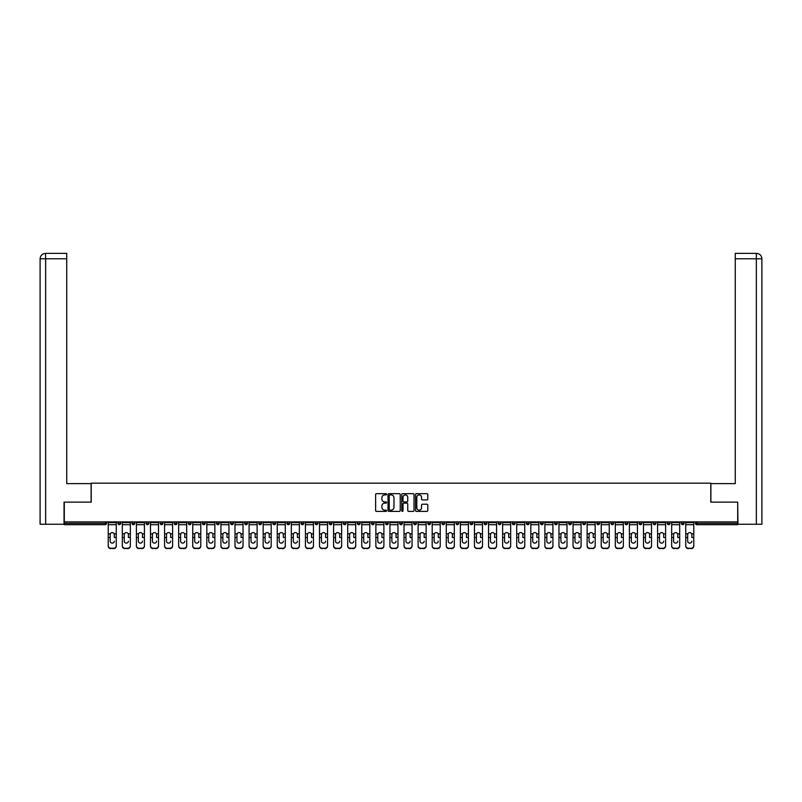 <?xml version="1.0" encoding="UTF-8"?>
<svg xmlns="http://www.w3.org/2000/svg" width="802" height="802" viewBox="0 0 802 802"><rect width="100%" height="100%" fill="white"/><g stroke="black" fill="none" stroke-linecap="round" stroke-linejoin="round"><path stroke-width="1.2" d="M386.554 494.293A0.622 0.622 0 0 0 385.932 493.671L376.519 493.671A0.882 0.882 0 0 0 375.627 494.553L375.627 510.513A0.882 0.882 0 0 0 376.519 511.395L385.932 511.395A0.622 0.622 0 0 0 386.554 510.774A0.622 0.622 0 0 0 385.932 510.152L384.719 510.152A2.837 2.837 0 0 1 381.882 507.315L381.882 505.992A2.837 2.837 0 0 1 384.719 503.155L385.932 503.155A0.622 0.622 0 0 0 386.554 502.533A0.622 0.622 0 0 0 385.932 501.912L384.719 501.912A2.837 2.837 0 0 1 381.882 499.075L381.882 497.751A2.837 2.837 0 0 1 384.719 494.914L385.932 494.914A0.622 0.622 0 0 0 386.554 494.293M426.905 499.917A0.882 0.882 0 0 0 427.787 499.034L427.787 494.553A0.882 0.882 0 0 0 426.905 493.671L416.438 493.671A0.882 0.882 0 0 0 415.556 494.553L415.556 510.513A0.882 0.882 0 0 0 416.438 511.395L426.905 511.395A0.882 0.882 0 0 0 427.787 510.513L427.787 505.1A0.882 0.882 0 0 0 426.905 504.217L422.423 504.217A0.882 0.882 0 0 0 421.541 505.1L421.541 507.786A2.366 2.366 0 0 1 419.165 510.152A2.366 2.366 0 0 1 416.799 507.786L416.799 497.28A2.366 2.366 0 0 1 419.165 494.914A2.366 2.366 0 0 1 421.541 497.28L421.541 499.034A0.882 0.882 0 0 0 422.423 499.917L426.905 499.917M45.654 524.247L40.1 524.247L40.1 258.785L45.654 258.785L45.524 253.372L66.736 253.372L66.736 258.785L45.654 258.785L45.654 524.247L64.03 524.247L64.03 502.132L91.207 502.132L91.207 483.165L710.793 483.165L710.793 502.132L737.7 502.132L737.7 521.901L64.3 521.901L64.3 523.345L105.202 523.345L105.202 521.901M64.3 502.132L64.3 521.901M400.228 494.553A0.882 0.882 0 0 0 399.336 493.671L388.88 493.671A0.882 0.882 0 0 0 387.998 494.553L387.998 510.513A0.882 0.882 0 0 0 388.88 511.395L399.336 511.395A0.882 0.882 0 0 0 400.228 510.513L400.228 494.553M402.664 493.671L413.12 493.671A0.882 0.882 0 0 1 414.002 494.553L414.002 510.513A0.882 0.882 0 0 1 413.12 511.395L408.649 511.395A0.882 0.882 0 0 1 407.757 510.513L407.757 504.037A0.882 0.882 0 0 0 406.875 503.155L403.907 503.155A0.882 0.882 0 0 0 403.015 504.037L403.015 510.774A0.622 0.622 0 0 1 402.393 511.395A0.622 0.622 0 0 1 401.772 510.774L401.772 494.553A0.882 0.882 0 0 1 402.664 493.671M106.556 521.901L106.556 523.345A1.353 1.353 0 0 1 105.202 524.698L64.3 524.698L64.3 523.345M737.7 521.901L737.7 524.698L696.798 524.698A1.353 1.353 0 0 1 695.444 523.345L695.444 521.901M117.934 523.345A1.353 1.353 0 0 0 119.287 524.698A1.353 1.353 0 0 0 120.641 523.345A1.353 1.353 0 0 1 119.287 524.698A1.353 1.353 0 0 0 120.641 523.345L120.641 521.901L120.641 523.345L117.934 523.345A1.353 1.353 0 0 0 119.287 524.698A1.353 1.353 0 0 1 117.934 523.345L117.934 521.901M105.202 524.698A1.353 1.353 0 0 0 106.556 523.345A1.353 1.353 0 0 1 105.202 524.698L105.202 523.345L106.556 523.345M132.019 521.901L132.019 523.345L132.019 521.901M134.726 521.901L134.726 523.345L134.726 521.901M146.104 523.345A1.353 1.353 0 0 0 147.458 524.698A1.353 1.353 0 0 0 148.811 523.345A1.353 1.353 0 0 1 147.458 524.698A1.353 1.353 0 0 0 148.811 523.345L148.811 521.901L148.811 523.345L146.104 523.345A1.353 1.353 0 0 0 147.458 524.698A1.353 1.353 0 0 1 146.104 523.345L146.104 521.901M160.189 521.901L160.189 523.345L160.189 521.901M162.896 521.901L162.896 523.345A1.353 1.353 0 0 1 161.543 524.698A1.353 1.353 0 0 1 160.189 523.345A1.353 1.353 0 0 0 161.543 524.698A1.353 1.353 0 0 0 162.896 523.345A1.353 1.353 0 0 1 161.543 524.698A1.353 1.353 0 0 1 160.189 523.345L162.896 523.345M174.275 523.345A1.353 1.353 0 0 0 175.628 524.698A1.353 1.353 0 0 0 176.981 523.345A1.353 1.353 0 0 1 175.628 524.698A1.353 1.353 0 0 0 176.981 523.345L176.981 521.901L176.981 523.345L174.275 523.345A1.353 1.353 0 0 0 175.628 524.698A1.353 1.353 0 0 1 174.275 523.345L174.275 521.901M191.066 521.901L191.066 523.345A1.353 1.353 0 0 1 189.713 524.698A1.353 1.353 0 0 1 188.36 523.345L188.36 521.901M203.798 524.698A1.353 1.353 0 0 0 205.152 523.345L205.152 521.901L205.152 523.345A1.353 1.353 0 0 1 203.798 524.698A1.353 1.353 0 0 1 202.445 523.345L202.445 521.901M219.237 521.901L219.237 523.345A1.353 1.353 0 0 1 217.883 524.698A1.353 1.353 0 0 1 216.53 523.345L216.53 521.901M233.322 521.901L233.322 523.345A1.353 1.353 0 0 1 231.968 524.698A1.353 1.353 0 0 1 230.615 523.345L230.615 521.901M246.054 524.698A1.353 1.353 0 0 0 247.417 523.345L247.417 521.901L247.417 523.345A1.353 1.353 0 0 1 246.054 524.698A1.353 1.353 0 0 1 244.7 523.345L244.7 521.901M261.502 521.901L261.502 523.345A1.353 1.353 0 0 1 260.139 524.698A1.353 1.353 0 0 1 258.785 523.345L258.785 521.901M272.87 521.901L272.87 523.345L272.87 521.901M275.587 521.901L275.587 523.345A1.353 1.353 0 0 1 274.234 524.698A1.353 1.353 0 0 1 272.87 523.345L275.587 523.345A1.353 1.353 0 0 1 274.234 524.698M289.672 521.901L289.672 523.345A1.353 1.353 0 0 1 288.319 524.698A1.353 1.353 0 0 1 286.956 523.345L286.956 521.901M303.757 521.901L303.757 523.345A1.353 1.353 0 0 1 302.404 524.698A1.353 1.353 0 0 1 301.051 523.345L301.051 521.901M317.843 521.901L317.843 523.345A1.353 1.353 0 0 1 316.489 524.698A1.353 1.353 0 0 1 315.136 523.345L315.136 521.901M329.221 521.901L329.221 523.345L329.221 521.901M331.928 521.901L331.928 523.345A1.353 1.353 0 0 1 330.574 524.698A1.353 1.353 0 0 1 329.221 523.345L331.928 523.345A1.353 1.353 0 0 1 330.574 524.698M344.659 524.698A1.353 1.353 0 0 0 346.013 523.345L346.013 521.901L346.013 523.345A1.353 1.353 0 0 1 344.659 524.698A1.353 1.353 0 0 1 343.306 523.345L343.306 521.901M360.098 521.901L360.098 523.345A1.353 1.353 0 0 1 358.745 524.698A1.353 1.353 0 0 1 357.391 523.345L357.391 521.901M374.183 521.901L374.183 523.345A1.353 1.353 0 0 1 372.83 524.698A1.353 1.353 0 0 1 371.476 523.345L371.476 521.901M385.562 521.901L385.562 523.345L385.562 521.901M388.268 521.901L388.268 523.345A1.353 1.353 0 0 1 386.915 524.698A1.353 1.353 0 0 1 385.562 523.345L388.268 523.345A1.353 1.353 0 0 1 386.915 524.698M399.647 521.901L399.647 523.345L399.647 521.901M402.353 521.901L402.353 523.345A1.353 1.353 0 0 1 401 524.698A1.353 1.353 0 0 1 399.647 523.345L402.353 523.345A1.353 1.353 0 0 1 401 524.698M413.732 521.901L413.732 523.345L413.732 521.901M416.438 521.901L416.438 523.345L416.438 521.901M427.817 521.901L427.817 523.345L427.817 521.901M430.524 521.901L430.524 523.345L430.524 521.901M444.609 521.901L444.609 523.345A1.353 1.353 0 0 1 443.255 524.698A1.353 1.353 0 0 1 441.902 523.345L441.902 521.901M458.694 521.901L458.694 523.345L455.987 523.345A1.353 1.353 0 0 0 457.34 524.698A1.353 1.353 0 0 1 455.987 523.345L455.987 521.901M472.779 521.901L472.779 523.345A1.353 1.353 0 0 1 471.426 524.698A1.353 1.353 0 0 1 470.072 523.345L470.072 521.901M484.157 521.901L484.157 523.345L484.157 521.901M486.864 521.901L486.864 523.345L486.864 521.901M500.949 521.901L500.949 523.345A1.353 1.353 0 0 1 499.596 524.698A1.353 1.353 0 0 1 498.242 523.345L498.242 521.901M515.044 521.901L515.044 523.345L512.328 523.345A1.353 1.353 0 0 0 513.681 524.698A1.353 1.353 0 0 1 512.328 523.345L512.328 521.901M529.13 521.901L529.13 523.345A1.353 1.353 0 0 1 527.766 524.698A1.353 1.353 0 0 1 526.413 523.345L526.413 521.901M543.215 521.901L543.215 523.345L540.498 523.345A1.353 1.353 0 0 0 541.861 524.698A1.353 1.353 0 0 1 540.498 523.345L540.498 521.901M557.3 521.901L557.3 523.345A1.353 1.353 0 0 1 555.946 524.698A1.353 1.353 0 0 1 554.583 523.345L554.583 521.901M571.385 521.901L571.385 523.345L568.678 523.345A1.353 1.353 0 0 0 570.032 524.698A1.353 1.353 0 0 1 568.678 523.345L568.678 521.901M585.47 521.901L585.47 523.345A1.353 1.353 0 0 1 584.117 524.698A1.353 1.353 0 0 1 582.763 523.345L582.763 521.901M599.555 521.901L599.555 523.345L596.848 523.345A1.353 1.353 0 0 0 598.202 524.698A1.353 1.353 0 0 1 596.848 523.345L596.848 521.901M613.64 521.901L613.64 523.345L610.934 523.345A1.353 1.353 0 0 0 612.287 524.698A1.353 1.353 0 0 1 610.934 523.345L610.934 521.901M627.725 521.901L627.725 523.345L625.019 523.345A1.353 1.353 0 0 0 626.372 524.698A1.353 1.353 0 0 1 625.019 523.345L625.019 521.901M641.811 521.901L641.811 523.345A1.353 1.353 0 0 1 640.457 524.698A1.353 1.353 0 0 1 639.104 523.345L639.104 521.901M655.896 521.901L655.896 523.345A1.353 1.353 0 0 1 654.542 524.698A1.353 1.353 0 0 1 653.189 523.345L653.189 521.901M669.981 521.901L669.981 523.345A1.353 1.353 0 0 1 668.627 524.698A1.353 1.353 0 0 1 667.274 523.345L667.274 521.901M684.066 521.901L684.066 523.345L681.359 523.345A1.353 1.353 0 0 0 682.713 524.698A1.353 1.353 0 0 1 681.359 523.345L681.359 521.901M133.373 524.698A1.353 1.353 0 0 1 132.019 523.345L134.726 523.345A1.353 1.353 0 0 1 133.373 524.698A1.353 1.353 0 0 0 134.726 523.345A1.353 1.353 0 0 1 133.373 524.698M415.085 524.698A1.353 1.353 0 0 1 413.732 523.345A1.353 1.353 0 0 0 415.085 524.698A1.353 1.353 0 0 0 416.438 523.345A1.353 1.353 0 0 1 415.085 524.698A1.353 1.353 0 0 1 413.732 523.345L416.438 523.345M429.17 524.698A1.353 1.353 0 0 1 427.817 523.345A1.353 1.353 0 0 0 429.17 524.698A1.353 1.353 0 0 0 430.524 523.345A1.353 1.353 0 0 1 429.17 524.698A1.353 1.353 0 0 1 427.817 523.345L430.524 523.345A1.353 1.353 0 0 1 429.17 524.698M458.694 523.345A1.353 1.353 0 0 1 457.34 524.698A1.353 1.353 0 0 0 458.694 523.345A1.353 1.353 0 0 1 457.34 524.698A1.353 1.353 0 0 1 455.987 523.345M485.511 524.698A1.353 1.353 0 0 1 484.157 523.345A1.353 1.353 0 0 0 485.511 524.698A1.353 1.353 0 0 0 486.864 523.345A1.353 1.353 0 0 1 485.511 524.698A1.353 1.353 0 0 1 484.157 523.345L486.864 523.345M513.681 524.698A1.353 1.353 0 0 0 515.044 523.345A1.353 1.353 0 0 1 513.681 524.698A1.353 1.353 0 0 1 512.328 523.345M543.215 523.345A1.353 1.353 0 0 1 541.861 524.698A1.353 1.353 0 0 0 543.215 523.345A1.353 1.353 0 0 1 541.861 524.698A1.353 1.353 0 0 1 540.498 523.345M570.032 524.698A1.353 1.353 0 0 0 571.385 523.345A1.353 1.353 0 0 1 570.032 524.698A1.353 1.353 0 0 1 568.678 523.345M584.117 524.698A1.353 1.353 0 0 0 585.47 523.345A1.353 1.353 0 0 1 584.117 524.698M598.202 524.698A1.353 1.353 0 0 0 599.555 523.345A1.353 1.353 0 0 1 598.202 524.698A1.353 1.353 0 0 1 596.848 523.345M612.287 524.698A1.353 1.353 0 0 0 613.64 523.345A1.353 1.353 0 0 1 612.287 524.698A1.353 1.353 0 0 1 610.934 523.345M626.372 524.698A1.353 1.353 0 0 0 627.725 523.345A1.353 1.353 0 0 1 626.372 524.698A1.353 1.353 0 0 1 625.019 523.345M668.627 524.698A1.353 1.353 0 0 0 669.981 523.345A1.353 1.353 0 0 1 668.627 524.698M684.066 523.345A1.353 1.353 0 0 1 682.713 524.698A1.353 1.353 0 0 0 684.066 523.345A1.353 1.353 0 0 1 682.713 524.698A1.353 1.353 0 0 1 681.359 523.345M389.852 494.914A0.622 0.622 0 0 0 389.231 495.536L389.231 509.541A0.622 0.622 0 0 0 389.852 510.152L391.135 510.152A2.837 2.837 0 0 0 393.972 507.315L393.972 497.751A2.837 2.837 0 0 0 391.135 494.914L389.852 494.914M407.757 497.33A2.366 2.366 0 0 0 405.391 494.954A2.366 2.366 0 0 0 403.015 497.33L403.015 501.029A0.882 0.882 0 0 0 403.907 501.912L406.875 501.912A0.882 0.882 0 0 0 407.757 501.029L407.757 497.33M114.325 534.613L114.325 537.5L116.26 537.5L116.26 521.901M108.23 537.881L108.23 546.062L108.23 533.821L110.335 533.821L110.165 534.613L110.335 533.821A2.075 1.995 0 0 1 114.155 533.821L116.26 533.821M112.24 543.124A2.075 1.965 180 0 0 114.325 541.16A2.075 1.965 180 0 1 112.24 543.124A2.075 1.965 180 0 1 110.165 541.16L110.165 534.613M116.26 545.681L116.26 546.062A2.707 2.566 180 0 1 113.553 548.628L113.553 548.247A2.707 2.566 0 0 0 116.26 545.681L116.26 537.5M108.23 545.681A2.707 2.566 0 0 0 110.937 548.247L113.553 548.628M110.937 548.628A2.707 2.566 180 0 1 108.23 546.062M110.937 548.247L113.553 548.247M108.23 533.821L108.23 521.901M91.117 502.132L91.117 483.616L66.736 483.616L66.736 258.785M40.1 258.785L40.1 470.072L40.1 258.785C40.421 255.497 42.225 253.693 45.513 253.372C42.225 253.693 40.421 255.497 40.1 258.785L40.1 470.072M710.883 502.132L710.883 483.616L735.264 483.616L735.264 253.372L756.476 253.372L735.264 253.372M761.9 524.247L761.9 470.072L761.9 524.247L737.97 524.247L737.7 502.132M756.346 253.372L755.123 253.372L756.346 253.372L756.346 258.785L735.264 258.785M756.346 524.247L756.346 258.785L761.9 258.785L761.9 470.072L761.9 258.785C761.579 255.497 759.775 253.693 756.486 253.372M128.41 534.613L128.41 537.5L130.345 537.5L130.345 521.901M122.315 537.881L122.315 546.062L122.315 533.821L124.42 533.821L124.25 534.613L124.42 533.821A2.075 1.995 0 0 1 128.24 533.821L130.345 533.821M126.325 543.124A2.075 1.965 180 0 0 128.41 541.16A2.075 1.965 180 0 1 126.325 543.124A2.075 1.965 180 0 1 124.25 541.16L124.25 534.613M142.495 534.613L142.495 537.5L144.43 537.5L144.43 521.901M136.4 537.881L136.4 546.062L136.4 533.821L138.505 533.821L138.335 534.613L138.505 533.821A2.075 1.995 0 0 1 142.325 533.821L144.43 533.821M140.42 543.124A2.075 1.965 180 0 0 142.495 541.16A2.075 1.965 180 0 1 140.42 543.124A2.075 1.965 180 0 1 138.335 541.16L138.335 534.613M156.58 534.613L156.58 537.5L158.515 537.5L158.515 521.901M150.485 537.881L150.485 546.062L150.485 533.821L152.591 533.821L152.42 534.613L152.591 533.821A2.075 1.995 0 0 1 156.41 533.821L158.515 533.821M154.505 543.124A2.075 1.965 180 0 0 156.58 541.16A2.075 1.965 180 0 1 154.505 543.124A2.075 1.965 180 0 1 152.42 541.16L152.42 534.613M170.666 534.613L170.666 537.5L172.6 537.5L172.6 521.901M164.57 537.881L164.57 546.062L164.57 533.821L166.676 533.821L166.505 534.613L166.676 533.821A2.075 1.995 0 0 1 170.495 533.821L172.6 533.821M168.59 543.124A2.075 1.965 180 0 0 170.666 541.16A2.075 1.965 180 0 1 168.59 543.124A2.075 1.965 180 0 1 166.505 541.16L166.505 534.613M184.751 534.613L184.751 537.5L186.686 537.5L186.686 521.901M178.656 537.881L178.656 546.062L178.656 533.821L180.761 533.821L180.6 534.613L180.761 533.821A2.075 1.995 0 0 1 184.58 533.821L186.686 533.821M182.676 543.124A2.075 1.965 180 0 0 184.751 541.16A2.075 1.965 180 0 1 182.676 543.124A2.075 1.965 180 0 1 180.6 541.16L180.6 534.613M130.345 545.681L130.345 546.062A2.707 2.566 180 0 1 127.638 548.628L127.638 548.247A2.707 2.566 0 0 0 130.345 545.681L130.345 537.5M122.315 545.681A2.707 2.566 0 0 0 125.022 548.247L127.638 548.628M125.022 548.628A2.707 2.566 180 0 1 122.315 546.062M125.022 548.247L127.638 548.247M122.315 533.821L122.315 521.901M144.43 545.681L144.43 546.062A2.707 2.566 180 0 1 141.723 548.628L141.723 548.247A2.707 2.566 0 0 0 144.43 545.681L144.43 537.5M136.4 545.681A2.707 2.566 0 0 0 139.107 548.247L141.723 548.628M139.107 548.628A2.707 2.566 180 0 1 136.4 546.062M139.107 548.247L141.723 548.247M136.4 533.821L136.4 521.901M158.515 545.681L158.515 546.062A2.707 2.566 180 0 1 155.809 548.628L155.809 548.247A2.707 2.566 0 0 0 158.515 545.681L158.515 537.5M150.485 545.681A2.707 2.566 0 0 0 153.192 548.247L155.809 548.628M153.192 548.628A2.707 2.566 180 0 1 150.485 546.062M153.192 548.247L155.809 548.247M150.485 533.821L150.485 521.901M172.6 545.681L172.6 546.062A2.707 2.566 180 0 1 169.894 548.628L169.894 548.247A2.707 2.566 0 0 0 172.6 545.681L172.6 537.5M164.57 545.681A2.707 2.566 0 0 0 167.277 548.247L169.894 548.628M167.277 548.628A2.707 2.566 180 0 1 164.57 546.062M167.277 548.247L169.894 548.247M164.57 533.821L164.57 521.901M186.686 545.681L186.686 546.062A2.707 2.566 180 0 1 183.979 548.628L183.979 548.247A2.707 2.566 0 0 0 186.686 545.681L186.686 537.5M178.656 545.681A2.707 2.566 0 0 0 181.362 548.247L183.979 548.628M181.362 548.628A2.707 2.566 180 0 1 178.656 546.062M181.362 548.247L183.979 548.247M178.656 533.821L178.656 521.901M198.836 534.613L198.836 537.5L200.781 537.5L200.781 521.901M192.741 537.881L192.741 546.062L192.741 533.821L194.846 533.821L194.685 534.613L194.846 533.821A2.075 1.995 0 0 1 198.665 533.821L200.781 533.821M196.761 543.124A2.075 1.965 180 0 0 198.836 541.16A2.075 1.965 180 0 1 196.761 543.124A2.075 1.965 180 0 1 194.685 541.16L194.685 534.613M200.781 545.681L200.781 546.062A2.707 2.566 180 0 1 198.064 548.628L198.064 548.247A2.707 2.566 0 0 0 200.781 545.681L200.781 537.5M192.741 545.681A2.707 2.566 0 0 0 195.447 548.247L198.064 548.628M195.447 548.628A2.707 2.566 180 0 1 192.741 546.062M195.447 548.247L198.064 548.247M192.741 533.821L192.741 521.901M212.921 534.613L212.921 537.5L214.866 537.5L214.866 521.901M206.826 537.881L206.826 546.062L206.826 533.821L208.931 533.821L208.771 534.613L208.931 533.821A2.075 1.995 0 0 1 212.751 533.821L214.866 533.821M210.846 543.124A2.075 1.965 180 0 0 212.921 541.16A2.075 1.965 180 0 1 210.846 543.124A2.075 1.965 180 0 1 208.771 541.16L208.771 534.613M214.866 545.681L214.866 546.062A2.707 2.566 180 0 1 212.149 548.628L212.149 548.247A2.707 2.566 0 0 0 214.866 545.681L214.866 537.5M206.826 545.681A2.707 2.566 0 0 0 209.533 548.247L212.149 548.628M209.533 548.628A2.707 2.566 180 0 1 206.826 546.062M209.533 548.247L212.149 548.247M206.826 533.821L206.826 521.901M227.006 534.613L227.006 537.5L228.951 537.5L228.951 521.901M220.911 537.881L220.911 546.062L220.911 533.821L223.016 533.821L222.856 534.613L223.016 533.821A2.075 1.995 0 0 1 226.836 533.821L228.951 533.821M224.931 543.124A2.075 1.965 180 0 0 227.006 541.16A2.075 1.965 180 0 1 224.931 543.124A2.075 1.965 180 0 1 222.856 541.16L222.856 534.613M228.951 545.681L228.951 546.062A2.707 2.566 180 0 1 226.234 548.628L226.234 548.247A2.707 2.566 0 0 0 228.951 545.681L228.951 537.5M220.911 545.681A2.707 2.566 0 0 0 223.618 548.247L226.234 548.628M223.618 548.628A2.707 2.566 180 0 1 220.911 546.062M223.618 548.247L226.234 548.247M220.911 533.821L220.911 521.901M241.091 534.613L241.091 537.5L243.036 537.5L243.036 521.901M234.996 537.881L234.996 546.062L234.996 533.821L237.101 533.821L236.941 534.613L237.101 533.821A2.075 1.995 0 0 1 240.931 533.821L243.036 533.821M239.016 543.124A2.075 1.965 180 0 0 241.091 541.16A2.075 1.965 180 0 1 239.016 543.124A2.075 1.965 180 0 1 236.941 541.16L236.941 534.613M243.036 545.681L243.036 546.062A2.707 2.566 180 0 1 240.319 548.628L240.319 548.247A2.707 2.566 0 0 0 243.036 545.681L243.036 537.5M234.996 545.681A2.707 2.566 0 0 0 237.703 548.247L240.319 548.628M237.703 548.628A2.707 2.566 180 0 1 234.996 546.062M237.703 548.247L240.319 548.247M234.996 533.821L234.996 521.901M255.176 534.613L255.176 537.5L257.121 537.5L257.121 521.901M249.081 537.881L249.081 546.062L249.081 533.821L251.186 533.821L251.026 534.613L251.186 533.821A2.075 1.995 0 0 1 255.016 533.821L257.121 533.821M253.101 543.124A2.075 1.965 180 0 0 255.176 541.16A2.075 1.965 180 0 1 253.101 543.124A2.075 1.965 180 0 1 251.026 541.16L251.026 534.613M257.121 545.681L257.121 546.062A2.707 2.566 180 0 1 254.414 548.628L254.414 548.247A2.707 2.566 0 0 0 257.121 545.681L257.121 537.5M249.081 545.681A2.707 2.566 0 0 0 251.788 548.247L254.414 548.628M251.788 548.628A2.707 2.566 180 0 1 249.081 546.062M251.788 548.247L254.414 548.247M249.081 533.821L249.081 521.901M269.261 534.613L269.261 537.5L271.206 537.5L271.206 521.901M263.166 537.881L263.166 546.062L263.166 533.821L265.272 533.821L265.111 534.613L265.272 533.821A2.075 1.995 0 0 1 269.101 533.821L271.206 533.821M267.186 543.124A2.075 1.965 180 0 0 269.261 541.16A2.075 1.965 180 0 1 267.186 543.124A2.075 1.965 180 0 1 265.111 541.16L265.111 534.613M271.206 545.681L271.206 546.062A2.707 2.566 180 0 1 268.5 548.628L268.5 548.247A2.707 2.566 0 0 0 271.206 545.681L271.206 537.5M263.166 545.681A2.707 2.566 0 0 0 265.873 548.247L268.5 548.628M265.873 548.628A2.707 2.566 180 0 1 263.166 546.062M265.873 548.247L268.5 548.247M263.166 533.821L263.166 521.901M283.347 534.613L283.347 537.5L285.291 537.5L285.291 521.901M277.251 537.881L277.251 546.062L277.251 533.821L279.357 533.821L279.196 534.613L279.357 533.821A2.075 1.995 0 0 1 283.186 533.821L285.291 533.821M281.271 543.124A2.075 1.965 180 0 0 283.347 541.16A2.075 1.965 180 0 1 281.271 543.124A2.075 1.965 180 0 1 279.196 541.16L279.196 534.613M285.291 545.681L285.291 546.062A2.707 2.566 180 0 1 282.585 548.628L282.585 548.247A2.707 2.566 0 0 0 285.291 545.681L285.291 537.5M277.251 545.681A2.707 2.566 0 0 0 279.958 548.247L282.585 548.628M279.958 548.628A2.707 2.566 180 0 1 277.251 546.062M279.958 548.247L282.585 548.247M277.251 533.821L277.251 521.901M297.432 534.613L297.432 537.5L299.377 537.5L299.377 521.901M291.337 537.881L291.337 546.062L291.337 533.821L293.442 533.821L293.281 534.613L293.442 533.821A2.075 1.995 0 0 1 297.271 533.821L299.377 533.821M295.357 543.124A2.075 1.965 180 0 0 297.432 541.16A2.075 1.965 180 0 1 295.357 543.124A2.075 1.965 180 0 1 293.281 541.16L293.281 534.613M299.377 545.681L299.377 546.062A2.707 2.566 180 0 1 296.67 548.628L296.67 548.247A2.707 2.566 0 0 0 299.377 545.681L299.377 537.5M291.337 545.681A2.707 2.566 0 0 0 294.043 548.247L296.67 548.628M294.043 548.628A2.707 2.566 180 0 1 291.337 546.062M294.043 548.247L296.67 548.247M291.337 533.821L291.337 521.901M311.517 534.613L311.517 537.5L313.462 537.5L313.462 521.901M305.422 537.881L305.422 546.062L305.422 533.821L307.537 533.821L307.367 534.613L307.537 533.821A2.075 1.995 0 0 1 311.356 533.821L313.462 533.821M309.442 543.124A2.075 1.965 180 0 0 311.517 541.16A2.075 1.965 180 0 1 309.442 543.124A2.075 1.965 180 0 1 307.367 541.16L307.367 534.613M313.462 545.681L313.462 546.062A2.707 2.566 180 0 1 310.755 548.628L310.755 548.247A2.707 2.566 0 0 0 313.462 545.681L313.462 537.5M305.422 545.681A2.707 2.566 0 0 0 308.138 548.247L310.755 548.628M308.138 548.628A2.707 2.566 180 0 1 305.422 546.062M308.138 548.247L310.755 548.247M305.422 533.821L305.422 521.901M325.602 534.613L325.602 537.5L327.547 537.5L327.547 521.901M319.507 537.881L319.507 546.062L319.507 533.821L321.622 533.821L321.452 534.613L321.622 533.821A2.075 1.995 0 0 1 325.442 533.821L327.547 533.821M323.527 543.124A2.075 1.965 180 0 0 325.602 541.16A2.075 1.965 180 0 1 323.527 543.124A2.075 1.965 180 0 1 321.452 541.16L321.452 534.613M327.547 545.681L327.547 546.062A2.707 2.566 180 0 1 324.84 548.628L324.84 548.247A2.707 2.566 0 0 0 327.547 545.681L327.547 537.5M319.507 545.681A2.707 2.566 0 0 0 322.224 548.247L324.84 548.628M322.224 548.628A2.707 2.566 180 0 1 319.507 546.062M322.224 548.247L324.84 548.247M319.507 533.821L319.507 521.901M339.687 534.613L339.687 537.5L341.632 537.5L341.632 521.901M333.592 537.881L333.592 546.062L333.592 533.821L335.707 533.821L335.537 534.613L335.707 533.821A2.075 1.995 0 0 1 339.527 533.821L341.632 533.821M337.612 543.124A2.075 1.965 180 0 0 339.687 541.16A2.075 1.965 180 0 1 337.612 543.124A2.075 1.965 180 0 1 335.537 541.16L335.537 534.613M341.632 545.681L341.632 546.062A2.707 2.566 180 0 1 338.925 548.628L338.925 548.247A2.707 2.566 0 0 0 341.632 545.681L341.632 537.5M333.592 545.681A2.707 2.566 0 0 0 336.309 548.247L338.925 548.628M336.309 548.628A2.707 2.566 180 0 1 333.592 546.062M336.309 548.247L338.925 548.247M333.592 533.821L333.592 521.901M353.772 534.613L353.772 537.5L355.717 537.5L355.717 521.901M347.687 537.881L347.687 546.062L347.687 533.821L349.792 533.821L349.622 534.613L349.792 533.821A2.075 1.995 0 0 1 353.612 533.821L355.717 533.821M351.697 543.124A2.075 1.965 180 0 0 353.772 541.16A2.075 1.965 180 0 1 351.697 543.124A2.075 1.965 180 0 1 349.622 541.16L349.622 534.613M355.717 545.681L355.717 546.062A2.707 2.566 180 0 1 353.01 548.628L353.01 548.247A2.707 2.566 0 0 0 355.717 545.681L355.717 537.5M347.687 545.681A2.707 2.566 0 0 0 350.394 548.247L353.01 548.628M350.394 548.628A2.707 2.566 180 0 1 347.687 546.062M350.394 548.247L353.01 548.247M347.687 533.821L347.687 521.901M367.867 534.613L367.867 537.5L369.802 537.5L369.802 521.901M361.772 537.881L361.772 546.062L361.772 533.821L363.877 533.821L363.707 534.613L363.877 533.821A2.075 1.995 0 0 1 367.697 533.821L369.802 533.821M365.782 543.124A2.075 1.965 180 0 0 367.867 541.16A2.075 1.965 180 0 1 365.782 543.124A2.075 1.965 180 0 1 363.707 541.16L363.707 534.613M369.802 545.681L369.802 546.062A2.707 2.566 180 0 1 367.095 548.628L367.095 548.247A2.707 2.566 0 0 0 369.802 545.681L369.802 537.5M361.772 545.681A2.707 2.566 0 0 0 364.479 548.247L367.095 548.628M364.479 548.628A2.707 2.566 180 0 1 361.772 546.062M364.479 548.247L367.095 548.247M361.772 533.821L361.772 521.901M381.952 534.613L381.952 537.5L383.887 537.5L383.887 521.901M375.857 537.881L375.857 546.062L375.857 533.821L377.963 533.821L377.792 534.613L377.963 533.821A2.075 1.995 0 0 1 381.782 533.821L383.887 533.821M379.867 543.124A2.075 1.965 180 0 0 381.952 541.16A2.075 1.965 180 0 1 379.867 543.124A2.075 1.965 180 0 1 377.792 541.16L377.792 534.613M383.887 545.681L383.887 546.062A2.707 2.566 180 0 1 381.181 548.628L381.181 548.247A2.707 2.566 0 0 0 383.887 545.681L383.887 537.5M375.857 545.681A2.707 2.566 0 0 0 378.564 548.247L381.181 548.628M378.564 548.628A2.707 2.566 180 0 1 375.857 546.062M378.564 548.247L381.181 548.247M375.857 533.821L375.857 521.901M396.038 534.613L396.038 537.5L397.972 537.5L397.972 521.901M389.942 537.881L389.942 546.062L389.942 533.821L392.048 533.821L391.877 534.613L392.048 533.821A2.075 1.995 0 0 1 395.867 533.821L397.972 533.821M393.952 543.124A2.075 1.965 180 0 0 396.038 541.16A2.075 1.965 180 0 1 393.952 543.124A2.075 1.965 180 0 1 391.877 541.16L391.877 534.613M397.972 545.681L397.972 546.062A2.707 2.566 180 0 1 395.266 548.628L395.266 548.247A2.707 2.566 0 0 0 397.972 545.681L397.972 537.5M389.942 545.681A2.707 2.566 0 0 0 392.649 548.247L395.266 548.628M392.649 548.628A2.707 2.566 180 0 1 389.942 546.062M392.649 548.247L395.266 548.247M389.942 533.821L389.942 521.901M410.123 534.613L410.123 537.5L412.058 537.5L412.058 521.901M404.028 537.881L404.028 546.062L404.028 533.821L406.133 533.821L405.962 534.613L406.133 533.821A2.075 1.995 0 0 1 409.952 533.821L412.058 533.821M412.058 546.062L412.058 546.062A2.707 2.566 180 0 1 409.351 548.628L409.351 548.247A2.707 2.566 0 0 0 412.058 545.681L412.058 537.5M408.048 543.124A2.075 1.965 180 0 0 410.123 541.16A2.075 1.965 180 0 1 408.048 543.124A2.075 1.965 180 0 1 405.962 541.16L405.962 534.613M404.028 545.681A2.707 2.566 0 0 0 406.734 548.247L409.351 548.628M406.734 548.628A2.707 2.566 180 0 1 404.028 546.062M406.734 548.247L409.351 548.247M404.028 533.821L404.028 521.901M424.208 534.613L424.208 537.5L426.143 537.5L426.143 521.901M418.113 537.881L418.113 546.062L418.113 533.821L420.218 533.821L420.047 534.613L420.218 533.821A2.075 1.995 0 0 1 424.037 533.821L426.143 533.821M422.133 543.124A2.075 1.965 180 0 0 424.208 541.16A2.075 1.965 180 0 1 422.133 543.124A2.075 1.965 180 0 1 420.047 541.16L420.047 534.613M426.143 545.681L426.143 546.062A2.707 2.566 180 0 1 423.436 548.628L423.436 548.247A2.707 2.566 0 0 0 426.143 545.681L426.143 537.5M418.113 545.681A2.707 2.566 0 0 0 420.819 548.247L423.436 548.628M420.819 548.628A2.707 2.566 180 0 1 418.113 546.062M420.819 548.247L423.436 548.247M418.113 533.821L418.113 521.901M438.293 534.613L438.293 537.5L440.228 537.5L440.228 521.901M432.198 537.881L432.198 546.062L432.198 533.821L434.303 533.821L434.133 534.613L434.303 533.821A2.075 1.995 0 0 1 438.123 533.821L440.228 533.821M436.218 543.124A2.075 1.965 180 0 0 438.293 541.16A2.075 1.965 180 0 1 436.218 543.124A2.075 1.965 180 0 1 434.133 541.16L434.133 534.613M440.228 545.681L440.228 546.062A2.707 2.566 180 0 1 437.521 548.628L437.521 548.247A2.707 2.566 0 0 0 440.228 545.681L440.228 537.5M432.198 545.681A2.707 2.566 0 0 0 434.905 548.247L437.521 548.628M434.905 548.628A2.707 2.566 180 0 1 432.198 546.062M434.905 548.247L437.521 548.247M432.198 533.821L432.198 521.901M452.378 534.613L452.378 537.5L454.313 537.5L454.313 521.901M446.283 537.881L446.283 546.062L446.283 533.821L448.388 533.821L448.228 534.613L448.388 533.821A2.075 1.995 0 0 1 452.208 533.821L454.313 533.821M454.313 546.062L454.313 546.062A2.707 2.566 180 0 1 451.606 548.628L451.606 548.247A2.707 2.566 0 0 0 454.313 545.681L454.313 537.5M450.303 543.124A2.075 1.965 180 0 0 452.378 541.16A2.075 1.965 180 0 1 450.303 543.124A2.075 1.965 180 0 1 448.228 541.16L448.228 534.613M446.283 545.681A2.707 2.566 0 0 0 448.99 548.247L451.606 548.628M448.99 548.628A2.707 2.566 180 0 1 446.283 546.062M448.99 548.247L451.606 548.247M446.283 533.821L446.283 521.901M466.463 534.613L466.463 537.5L468.408 537.5L468.408 521.901M460.368 537.881L460.368 546.062L460.368 533.821L462.473 533.821L462.313 534.613L462.473 533.821A2.075 1.995 0 0 1 466.293 533.821L468.408 533.821M464.388 543.124A2.075 1.965 180 0 0 466.463 541.16A2.075 1.965 180 0 1 464.388 543.124A2.075 1.965 180 0 1 462.313 541.16L462.313 534.613M468.408 545.681L468.408 546.062A2.707 2.566 180 0 1 465.691 548.628L465.691 548.247A2.707 2.566 0 0 0 468.408 545.681L468.408 537.5M460.368 545.681A2.707 2.566 0 0 0 463.075 548.247L465.691 548.628M463.075 548.628A2.707 2.566 180 0 1 460.368 546.062M463.075 548.247L465.691 548.247M460.368 533.821L460.368 521.901M480.548 534.613L480.548 537.5L482.493 537.5L482.493 521.901M474.453 537.881L474.453 546.062L474.453 533.821L476.558 533.821L476.398 534.613L476.558 533.821A2.075 1.995 0 0 1 480.378 533.821L482.493 533.821M482.493 546.062L482.493 546.062A2.707 2.566 180 0 1 479.776 548.628L479.776 548.247A2.707 2.566 0 0 0 482.493 545.681L482.493 537.5M478.473 543.124A2.075 1.965 180 0 0 480.548 541.16A2.075 1.965 180 0 1 478.473 543.124A2.075 1.965 180 0 1 476.398 541.16L476.398 534.613M474.453 545.681A2.707 2.566 0 0 0 477.16 548.247L479.776 548.628M477.16 548.628A2.707 2.566 180 0 1 474.453 546.062M477.16 548.247L479.776 548.247M474.453 533.821L474.453 521.901M494.633 534.613L494.633 537.5L496.578 537.5L496.578 521.901M488.538 537.881L488.538 546.062L488.538 533.821L490.644 533.821L490.483 534.613L490.644 533.821A2.075 1.995 0 0 1 494.463 533.821L496.578 533.821M496.578 546.062L496.578 546.062A2.707 2.566 180 0 1 493.862 548.628L493.862 548.247A2.707 2.566 0 0 0 496.578 545.681L496.578 537.5M492.558 543.124A2.075 1.965 180 0 0 494.633 541.16A2.075 1.965 180 0 1 492.558 543.124A2.075 1.965 180 0 1 490.483 541.16L490.483 534.613M488.538 545.681A2.707 2.566 0 0 0 491.245 548.247L493.862 548.628M491.245 548.628A2.707 2.566 180 0 1 488.538 546.062M491.245 548.247L493.862 548.247M488.538 533.821L488.538 521.901M508.719 534.613L508.719 537.5L510.663 537.5L510.663 521.901M502.623 537.881L502.623 546.062L502.623 533.821L504.729 533.821L504.568 534.613L504.729 533.821A2.075 1.995 0 0 1 508.558 533.821L510.663 533.821M510.663 546.062L510.663 546.062A2.707 2.566 180 0 1 507.957 548.628L507.957 548.247A2.707 2.566 0 0 0 510.663 545.681L510.663 537.5M506.643 543.124A2.075 1.965 180 0 0 508.719 541.16A2.075 1.965 180 0 1 506.643 543.124A2.075 1.965 180 0 1 504.568 541.16L504.568 534.613M502.623 545.681A2.707 2.566 0 0 0 505.33 548.247L507.957 548.628M505.33 548.628A2.707 2.566 180 0 1 502.623 546.062M505.33 548.247L507.957 548.247M502.623 533.821L502.623 521.901M522.804 534.613L522.804 537.5L524.749 537.5L524.749 521.901M516.709 537.881L516.709 546.062L516.709 533.821L518.814 533.821L518.653 534.613L518.814 533.821A2.075 1.995 0 0 1 522.643 533.821L524.749 533.821M520.729 543.124A2.075 1.965 180 0 0 522.804 541.16A2.075 1.965 180 0 1 520.729 543.124A2.075 1.965 180 0 1 518.653 541.16L518.653 534.613M524.749 545.681L524.749 546.062A2.707 2.566 180 0 1 522.042 548.628L522.042 548.247A2.707 2.566 0 0 0 524.749 545.681L524.749 537.5M516.709 545.681A2.707 2.566 0 0 0 519.415 548.247L522.042 548.628M519.415 548.628A2.707 2.566 180 0 1 516.709 546.062M519.415 548.247L522.042 548.247M516.709 533.821L516.709 521.901M536.889 534.613L536.889 537.5L538.834 537.5L538.834 521.901M530.794 537.881L530.794 546.062L530.794 533.821L532.899 533.821L532.739 534.613L532.899 533.821A2.075 1.995 0 0 1 536.728 533.821L538.834 533.821M538.834 546.062L538.834 546.062A2.707 2.566 180 0 1 536.127 548.628L536.127 548.247A2.707 2.566 0 0 0 538.834 545.681L538.834 537.5M534.814 543.124A2.075 1.965 180 0 0 536.889 541.16A2.075 1.965 180 0 1 534.814 543.124A2.075 1.965 180 0 1 532.739 541.16L532.739 534.613M530.794 545.681A2.707 2.566 0 0 0 533.5 548.247L536.127 548.628M533.5 548.628A2.707 2.566 180 0 1 530.794 546.062M533.5 548.247L536.127 548.247M530.794 533.821L530.794 521.901M550.974 534.613L550.974 537.5L552.919 537.5L552.919 521.901M544.879 537.881L544.879 546.062L544.879 533.821L546.984 533.821L546.824 534.613L546.984 533.821A2.075 1.995 0 0 1 550.814 533.821L552.919 533.821M548.899 543.124A2.075 1.965 180 0 0 550.974 541.16A2.075 1.965 180 0 1 548.899 543.124A2.075 1.965 180 0 1 546.824 541.16L546.824 534.613M552.919 545.681L552.919 546.062A2.707 2.566 180 0 1 550.212 548.628L550.212 548.247A2.707 2.566 0 0 0 552.919 545.681L552.919 537.5M544.879 545.681A2.707 2.566 0 0 0 547.586 548.247L550.212 548.628M547.586 548.628A2.707 2.566 180 0 1 544.879 546.062M547.586 548.247L550.212 548.247M544.879 533.821L544.879 521.901M565.059 534.613L565.059 537.5L567.004 537.5L567.004 521.901M558.964 537.881L558.964 546.062L558.964 533.821L561.069 533.821L560.909 534.613L561.069 533.821A2.075 1.995 0 0 1 564.899 533.821L567.004 533.821M562.984 543.124A2.075 1.965 180 0 0 565.059 541.16A2.075 1.965 180 0 1 562.984 543.124A2.075 1.965 180 0 1 560.909 541.16L560.909 534.613M567.004 545.681L567.004 546.062A2.707 2.566 180 0 1 564.297 548.628L564.297 548.247A2.707 2.566 0 0 0 567.004 545.681L567.004 537.5M558.964 545.681A2.707 2.566 0 0 0 561.681 548.247L564.297 548.628M561.681 548.628A2.707 2.566 180 0 1 558.964 546.062M561.681 548.247L564.297 548.247M558.964 533.821L558.964 521.901M579.144 534.613L579.144 537.5L581.089 537.5L581.089 521.901M573.049 537.881L573.049 546.062L573.049 533.821L575.164 533.821L574.994 534.613L575.164 533.821A2.075 1.995 0 0 1 578.984 533.821L581.089 533.821M577.069 543.124A2.075 1.965 180 0 0 579.144 541.16A2.075 1.965 180 0 1 577.069 543.124A2.075 1.965 180 0 1 574.994 541.16L574.994 534.613M581.089 545.681L581.089 546.062A2.707 2.566 180 0 1 578.382 548.628L578.382 548.247A2.707 2.566 0 0 0 581.089 545.681L581.089 537.5M573.049 545.681A2.707 2.566 0 0 0 575.766 548.247L578.382 548.628M575.766 548.628A2.707 2.566 180 0 1 573.049 546.062M575.766 548.247L578.382 548.247M573.049 533.821L573.049 521.901M593.229 534.613L593.229 537.5L595.174 537.5L595.174 521.901M587.134 537.881L587.134 546.062L587.134 533.821L589.249 533.821L589.079 534.613L589.249 533.821A2.075 1.995 0 0 1 593.069 533.821L595.174 533.821M591.154 543.124A2.075 1.965 180 0 0 593.229 541.16A2.075 1.965 180 0 1 591.154 543.124A2.075 1.965 180 0 1 589.079 541.16L589.079 534.613M595.174 545.681L595.174 546.062A2.707 2.566 180 0 1 592.467 548.628L592.467 548.247A2.707 2.566 0 0 0 595.174 545.681L595.174 537.5M587.134 545.681A2.707 2.566 0 0 0 589.851 548.247L592.467 548.628M589.851 548.628A2.707 2.566 180 0 1 587.134 546.062M589.851 548.247L592.467 548.247M587.134 533.821L587.134 521.901M607.314 534.613L607.314 537.5L609.259 537.5L609.259 521.901M601.219 537.881L601.219 546.062L601.219 533.821L603.335 533.821L603.164 534.613L603.335 533.821A2.075 1.995 0 0 1 607.154 533.821L609.259 533.821M605.239 543.124A2.075 1.965 180 0 0 607.314 541.16A2.075 1.965 180 0 1 605.239 543.124A2.075 1.965 180 0 1 603.164 541.16L603.164 534.613M609.259 545.681L609.259 546.062A2.707 2.566 180 0 1 606.553 548.628L606.553 548.247A2.707 2.566 0 0 0 609.259 545.681L609.259 537.5M601.219 545.681A2.707 2.566 0 0 0 603.936 548.247L606.553 548.628M603.936 548.628A2.707 2.566 180 0 1 601.219 546.062M603.936 548.247L606.553 548.247M601.219 533.821L601.219 521.901M621.4 534.613L621.4 537.5L623.344 537.5L623.344 521.901M615.314 537.881L615.314 546.062L615.314 533.821L617.42 533.821L617.249 534.613L617.42 533.821A2.075 1.995 0 0 1 621.239 533.821L623.344 533.821M619.324 543.124A2.075 1.965 180 0 0 621.4 541.16A2.075 1.965 180 0 1 619.324 543.124A2.075 1.965 180 0 1 617.249 541.16L617.249 534.613M623.344 545.681L623.344 546.062A2.707 2.566 180 0 1 620.638 548.628L620.638 548.247A2.707 2.566 0 0 0 623.344 545.681L623.344 537.5M615.314 545.681A2.707 2.566 0 0 0 618.021 548.247L620.638 548.628M618.021 548.628A2.707 2.566 180 0 1 615.314 546.062M618.021 548.247L620.638 548.247M615.314 533.821L615.314 521.901M635.495 534.613L635.495 537.5L637.43 537.5L637.43 521.901M629.4 537.881L629.4 546.062L629.4 533.821L631.505 533.821L631.334 534.613L631.505 533.821A2.075 1.995 0 0 1 635.324 533.821L637.43 533.821M633.41 543.124A2.075 1.965 180 0 0 635.495 541.16A2.075 1.965 180 0 1 633.41 543.124A2.075 1.965 180 0 1 631.334 541.16L631.334 534.613M637.43 545.681L637.43 546.062A2.707 2.566 180 0 1 634.723 548.628L634.723 548.247A2.707 2.566 0 0 0 637.43 545.681L637.43 537.5M629.4 545.681A2.707 2.566 0 0 0 632.106 548.247L634.723 548.628M632.106 548.628A2.707 2.566 180 0 1 629.4 546.062M632.106 548.247L634.723 548.247M629.4 533.821L629.4 521.901M649.58 534.613L649.58 537.5L651.515 537.5L651.515 521.901M643.485 537.881L643.485 546.062L643.485 533.821L645.59 533.821L645.42 534.613L645.59 533.821A2.075 1.995 0 0 1 649.409 533.821L651.515 533.821M647.495 543.124A2.075 1.965 180 0 0 649.58 541.16A2.075 1.965 180 0 1 647.495 543.124A2.075 1.965 180 0 1 645.42 541.16L645.42 534.613M651.515 545.681L651.515 546.062A2.707 2.566 180 0 1 648.808 548.628L648.808 548.247A2.707 2.566 0 0 0 651.515 545.681L651.515 537.5M643.485 545.681A2.707 2.566 0 0 0 646.191 548.247L648.808 548.628M646.191 548.628A2.707 2.566 180 0 1 643.485 546.062M646.191 548.247L648.808 548.247M643.485 533.821L643.485 521.901M663.665 534.613L663.665 537.5L665.6 537.5L665.6 521.901M657.57 537.881L657.57 546.062L657.57 533.821L659.675 533.821L659.505 534.613L659.675 533.821A2.075 1.995 0 0 1 663.495 533.821L665.6 533.821M661.58 543.124A2.075 1.965 180 0 0 663.665 541.16A2.075 1.965 180 0 1 661.58 543.124A2.075 1.965 180 0 1 659.505 541.16L659.505 534.613M665.6 545.681L665.6 546.062A2.707 2.566 180 0 1 662.893 548.628L662.893 548.247A2.707 2.566 0 0 0 665.6 545.681L665.6 537.5M657.57 545.681A2.707 2.566 0 0 0 660.277 548.247L662.893 548.628M660.277 548.628A2.707 2.566 180 0 1 657.57 546.062M660.277 548.247L662.893 548.247M657.57 533.821L657.57 521.901M677.75 534.613L677.75 537.5L679.685 537.5L679.685 521.901M671.655 537.881L671.655 546.062L671.655 533.821L673.76 533.821L673.59 534.613L673.76 533.821A2.075 1.995 0 0 1 677.58 533.821L679.685 533.821M675.675 543.124A2.075 1.965 180 0 0 677.75 541.16A2.075 1.965 180 0 1 675.675 543.124A2.075 1.965 180 0 1 673.59 541.16L673.59 534.613M679.685 545.681L679.685 546.062A2.707 2.566 180 0 1 676.978 548.628L676.978 548.247A2.707 2.566 0 0 0 679.685 545.681L679.685 537.5M671.655 545.681A2.707 2.566 0 0 0 674.362 548.247L676.978 548.628M674.362 548.628A2.707 2.566 180 0 1 671.655 546.062M674.362 548.247L676.978 548.247M671.655 533.821L671.655 521.901M691.835 534.613L691.835 537.5L693.77 537.5L693.77 521.901M685.74 537.881L685.74 546.062L685.74 533.821L687.845 533.821L687.675 534.613L687.845 533.821A2.075 1.995 0 0 1 691.665 533.821L693.77 533.821M689.76 543.124A2.075 1.965 180 0 0 691.835 541.16A2.075 1.965 180 0 1 689.76 543.124A2.075 1.965 180 0 1 687.675 541.16L687.675 534.613M693.77 545.681L693.77 546.062A2.707 2.566 180 0 1 691.063 548.628L691.063 548.247A2.707 2.566 0 0 0 693.77 545.681L693.77 537.5M685.74 545.681A2.707 2.566 0 0 0 688.447 548.247L691.063 548.628M688.447 548.628A2.707 2.566 180 0 1 685.74 546.062M688.447 548.247L691.063 548.247M685.74 533.821L685.74 521.901M696.798 521.901L696.798 523.345L737.7 523.345M695.444 523.345L696.798 523.345L696.798 524.698M189.713 524.698A1.353 1.353 0 0 0 191.066 523.345L188.36 523.345M205.152 523.345L202.445 523.345M217.883 524.698A1.353 1.353 0 0 0 219.237 523.345L216.53 523.345M231.968 524.698A1.353 1.353 0 0 0 233.322 523.345L230.615 523.345M247.417 523.345L244.7 523.345M260.139 524.698A1.353 1.353 0 0 0 261.502 523.345L258.785 523.345M288.319 524.698A1.353 1.353 0 0 0 289.672 523.345L286.956 523.345M302.404 524.698A1.353 1.353 0 0 0 303.757 523.345L301.051 523.345M316.489 524.698A1.353 1.353 0 0 0 317.843 523.345L315.136 523.345M346.013 523.345L343.306 523.345M358.745 524.698A1.353 1.353 0 0 0 360.098 523.345L357.391 523.345M372.83 524.698A1.353 1.353 0 0 0 374.183 523.345L371.476 523.345M443.255 524.698A1.353 1.353 0 0 0 444.609 523.345L441.902 523.345M471.426 524.698A1.353 1.353 0 0 0 472.779 523.345L470.072 523.345M499.596 524.698A1.353 1.353 0 0 0 500.949 523.345L498.242 523.345M527.766 524.698A1.353 1.353 0 0 0 529.13 523.345L526.413 523.345M555.946 524.698A1.353 1.353 0 0 0 557.3 523.345L554.583 523.345M585.47 523.345L582.763 523.345M640.457 524.698A1.353 1.353 0 0 0 641.811 523.345L639.104 523.345M654.542 524.698A1.353 1.353 0 0 0 655.896 523.345L653.189 523.345M669.981 523.345L667.274 523.345M108.23 537.5L110.165 537.5M108.23 524.698L116.26 524.698M108.23 522.643L116.26 522.643M122.315 537.5L124.25 537.5M122.315 524.698L130.345 524.698M122.315 522.643L130.345 522.643M136.4 537.5L138.335 537.5M136.4 524.698L144.43 524.698M136.4 522.643L144.43 522.643M150.485 537.5L152.42 537.5M150.485 524.698L158.515 524.698M150.485 522.643L158.515 522.643M164.57 537.5L166.505 537.5M164.57 524.698L172.6 524.698M164.57 522.643L172.6 522.643M178.656 537.5L180.6 537.5M178.656 524.698L186.686 524.698M178.656 522.643L186.686 522.643M192.741 537.5L194.685 537.5M192.741 524.698L200.781 524.698M192.741 522.643L200.781 522.643M206.826 537.5L208.771 537.5M206.826 524.698L214.866 524.698M206.826 522.643L214.866 522.643M220.911 537.5L222.856 537.5M220.911 524.698L228.951 524.698M220.911 522.643L228.951 522.643M234.996 537.5L236.941 537.5M234.996 524.698L243.036 524.698M234.996 522.643L243.036 522.643M249.081 537.5L251.026 537.5M249.081 524.698L257.121 524.698M249.081 522.643L257.121 522.643M263.166 537.5L265.111 537.5M263.166 524.698L271.206 524.698M263.166 522.643L271.206 522.643M277.251 537.5L279.196 537.5M277.251 524.698L285.291 524.698M277.251 522.643L285.291 522.643M291.337 537.5L293.281 537.5M291.337 524.698L299.377 524.698M291.337 522.643L299.377 522.643M305.422 537.5L307.367 537.5M305.422 524.698L313.462 524.698M305.422 522.643L313.462 522.643M319.507 537.5L321.452 537.5M319.507 524.698L327.547 524.698M319.507 522.643L327.547 522.643M333.592 537.5L335.537 537.5M333.592 524.698L341.632 524.698M333.592 522.643L341.632 522.643M347.687 537.5L349.622 537.5M347.687 524.698L355.717 524.698M347.687 522.643L355.717 522.643M361.772 537.5L363.707 537.5M361.772 524.698L369.802 524.698M361.772 522.643L369.802 522.643M375.857 537.5L377.792 537.5M375.857 524.698L383.887 524.698M375.857 522.643L383.887 522.643M389.942 537.5L391.877 537.5M389.942 524.698L397.972 524.698M389.942 522.643L397.972 522.643M404.028 537.5L405.962 537.5M404.028 524.698L412.058 524.698M404.028 522.643L412.058 522.643M418.113 537.5L420.047 537.5M418.113 524.698L426.143 524.698M418.113 522.643L426.143 522.643M432.198 537.5L434.133 537.5M432.198 524.698L440.228 524.698M432.198 522.643L440.228 522.643M446.283 537.5L448.228 537.5M446.283 524.698L454.313 524.698M446.283 522.643L454.313 522.643M460.368 537.5L462.313 537.5M460.368 524.698L468.408 524.698M460.368 522.643L468.408 522.643M474.453 537.5L476.398 537.5M474.453 524.698L482.493 524.698M474.453 522.643L482.493 522.643M488.538 537.5L490.483 537.5M488.538 524.698L496.578 524.698M488.538 522.643L496.578 522.643M502.623 537.5L504.568 537.5M502.623 524.698L510.663 524.698M502.623 522.643L510.663 522.643M516.709 537.5L518.653 537.5M516.709 524.698L524.749 524.698M516.709 522.643L524.749 522.643M530.794 537.5L532.739 537.5M530.794 524.698L538.834 524.698M530.794 522.643L538.834 522.643M544.879 537.5L546.824 537.5M544.879 524.698L552.919 524.698M544.879 522.643L552.919 522.643M558.964 537.5L560.909 537.5M558.964 524.698L567.004 524.698M558.964 522.643L567.004 522.643M573.049 537.5L574.994 537.5M573.049 524.698L581.089 524.698M573.049 522.643L581.089 522.643M587.134 537.5L589.079 537.5M587.134 524.698L595.174 524.698M587.134 522.643L595.174 522.643M601.219 537.5L603.164 537.5M601.219 524.698L609.259 524.698M601.219 522.643L609.259 522.643M615.314 537.5L617.249 537.5M615.314 524.698L623.344 524.698M615.314 522.643L623.344 522.643M629.4 537.5L631.334 537.5M629.4 524.698L637.43 524.698M629.4 522.643L637.43 522.643M643.485 537.5L645.42 537.5M643.485 524.698L651.515 524.698M643.485 522.643L651.515 522.643M657.57 537.5L659.505 537.5M657.57 524.698L665.6 524.698M657.57 522.643L665.6 522.643M671.655 537.5L673.59 537.5M671.655 524.698L679.685 524.698M671.655 522.643L679.685 522.643M685.74 537.5L687.675 537.5M685.74 524.698L693.77 524.698M685.74 522.643L693.77 522.643"/></g></svg>
